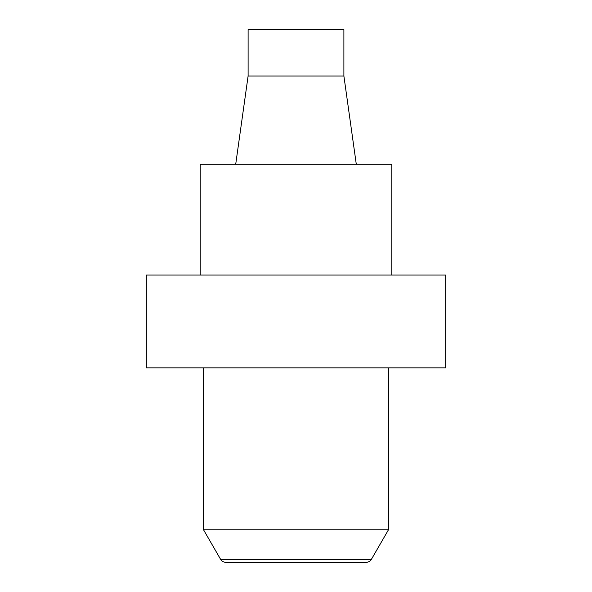 <?xml version="1.0" encoding="UTF-8"?>
<svg xmlns="http://www.w3.org/2000/svg" width="592" height="592" viewBox="0 0 592 592"><rect width="100%" height="100%" fill="white"/><g stroke="black" fill="none" stroke-linecap="round" stroke-linejoin="round"><path stroke-width="0.89" d="M343.893 29.6L248.107 29.6L248.107 76.02L343.893 76.02L343.893 29.6M343.893 76.02L356.295 164.295M391.786 275.051L391.786 164.295L200.214 164.295L200.214 275.051M445.665 275.051L146.335 275.051L146.335 367.839L445.665 367.839L445.665 275.051M203.211 367.839L203.211 529.218L388.789 529.218L388.789 367.839M371.362 559.41C371.576 558.959 370.71 561.83 366.174 562.4L225.826 562.4C221.29 561.83 220.424 558.959 220.638 559.41L371.362 559.41L388.789 529.218M248.107 76.02L235.705 164.295M220.638 559.41L203.211 529.218"/></g></svg>
